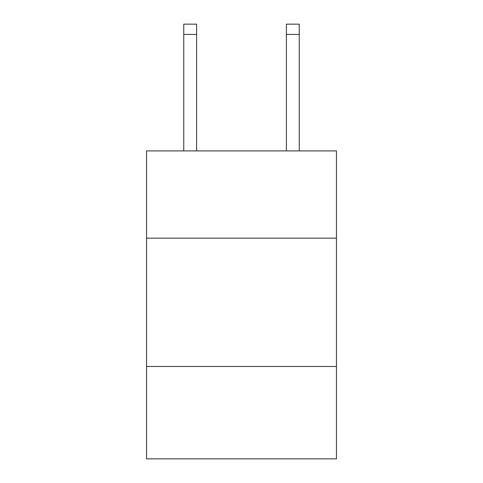 <?xml version="1.0" encoding="UTF-8"?>
<svg xmlns="http://www.w3.org/2000/svg" width="483" height="483" viewBox="0 0 483 483"><rect width="100%" height="100%" fill="white"/><g stroke="black" fill="none" stroke-linecap="round" stroke-linejoin="round"><path stroke-width="0.72" d="M336.446 238.161L336.446 150.913L146.554 150.913L146.554 238.161L336.446 238.161L336.446 458.85L146.554 458.85L146.554 238.161M336.446 366.47L146.554 366.47M196.593 24.15L183.763 24.15L196.593 24.15L183.763 24.15L196.593 24.15L183.763 24.15L196.593 24.15L183.763 24.15L196.593 24.15L183.763 24.15L196.593 24.15L183.763 24.15L196.593 24.15L183.763 24.15L196.593 24.15L183.763 24.15L196.593 24.15L183.763 24.15L196.593 24.15L196.593 34.414L183.763 34.414L183.763 24.15L196.593 24.15L183.763 24.15M196.593 150.913L196.593 34.414M183.763 150.913L183.763 34.414M299.237 150.913L299.237 24.15L286.407 24.15L286.407 150.913M286.407 34.414L299.237 34.414"/></g></svg>
